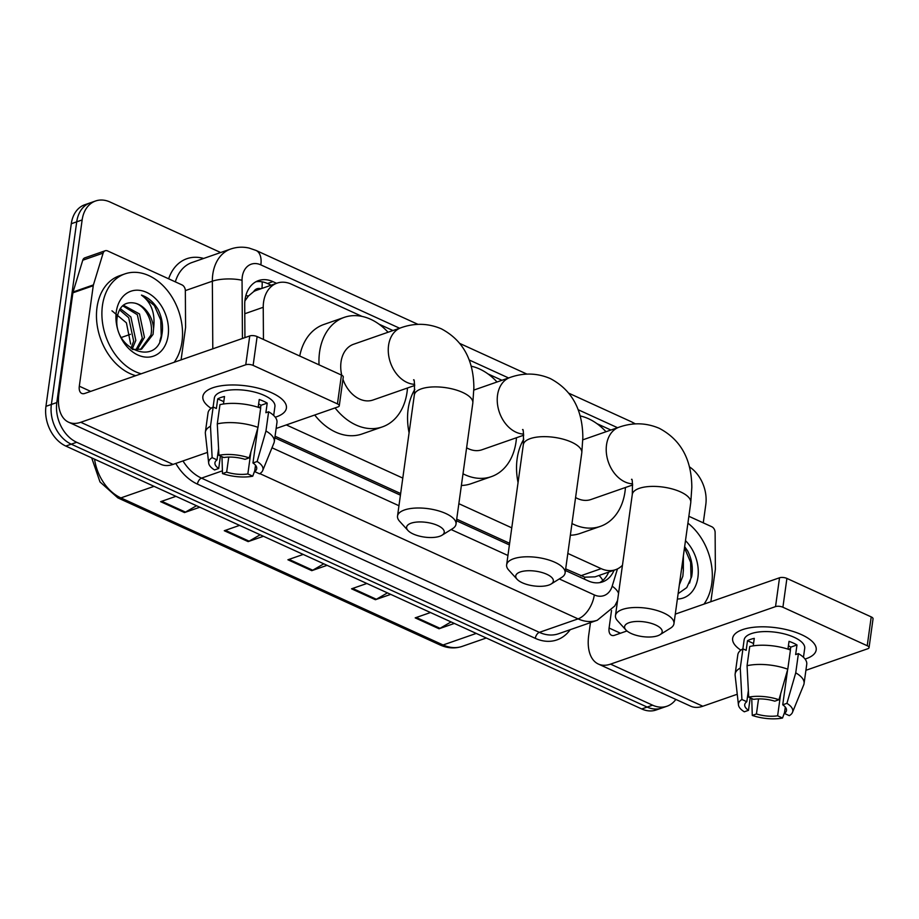<?xml version="1.0" encoding="UTF-8"?>
<svg xmlns="http://www.w3.org/2000/svg" width="919" height="919" viewBox="0 0 919 919"><rect width="100%" height="100%" fill="white"/><g stroke="black" fill="none" stroke-linecap="round" stroke-linejoin="round"><path stroke-width="1.38" d="M260.927 288.761A10.546 7.708 70.8 0 0 253.667 291.622L248.429 296.01L244.879 300.938M253.667 291.622A31.625 23.136 -109.2 0 1 256.654 290.255L277.021 283.155A31.625 23.136 70.8 0 0 263.236 307.291L263.454 339.456M565.679 568.884L584.771 577.166L595.041 576.856L615.592 569.688A31.625 23.136 70.8 0 0 622.462 565.254M275.057 436.215L400.65 493.549M456.709 519.143L509.631 543.301M567.827 553.433L601.175 568.654A31.625 23.136 70.8 0 0 615.592 569.688M286.314 424.923L402.798 478.098M458.845 503.681L511.768 527.839M362.006 316.4L291.438 284.189A31.625 23.136 70.8 0 0 277.021 283.155M610.917 430.035L596.948 423.659M501.946 380.282L487.978 373.907M392.964 330.53L378.996 324.154M675.844 699.416A31.625 23.136 -109.2 0 1 666.999 706.217A31.625 23.136 -109.2 0 1 652.593 705.183L76.679 442.28A31.625 23.136 -109.2 0 1 56.817 402.556L82.147 219.951A31.625 23.136 -109.2 0 1 95.61 200.974A31.625 23.136 -109.2 0 1 110.016 202.008L220.663 252.518M689.376 466.818A31.625 23.136 -109.2 0 1 705.792 504.634L703.265 522.854M95.61 200.974L84.743 204.765A31.625 23.136 -109.2 0 0 71.291 223.731L45.95 406.336A31.625 23.136 -109.2 0 0 65.812 446.06L641.726 708.963A31.625 23.136 -109.2 0 0 656.143 709.996L661.565 708.112A31.625 23.136 -109.2 0 1 647.16 707.079L71.245 444.176A31.625 23.136 -109.2 0 1 51.384 404.44L76.725 221.835A31.625 23.136 -109.2 0 1 90.177 202.869A31.625 23.136 -109.2 0 0 76.725 221.835L51.384 404.44A31.625 23.136 -109.2 0 0 71.245 444.176L647.16 707.079A31.625 23.136 -109.2 0 0 661.565 708.112L666.999 706.217M276.585 283.305L272.909 281.628A31.625 23.136 70.8 0 0 258.503 280.594A31.625 23.136 70.8 0 0 244.718 304.729L244.936 337.618M565.461 570.504L588.137 580.865A31.625 23.136 70.8 0 0 602.554 581.899A31.625 23.136 70.8 0 0 614.076 570.217M274.827 437.835L400.431 495.169M456.479 520.763L509.402 544.921M255.861 281.765A31.625 23.136 -109.2 0 1 267.475 283.512L271.151 285.2M608.642 572.112A31.625 23.136 -109.2 0 1 599.751 582.612M199.802 507.231L184.501 512.561L160.641 501.671L175.943 496.34M390.713 594.375L375.411 599.716L351.552 588.815L366.853 583.485M454.354 623.427L439.052 628.768L415.193 617.867L430.483 612.536M263.443 536.282L248.141 541.613L224.282 530.722L239.572 525.381M327.072 565.334L311.782 570.665L287.911 559.774L303.213 554.433M323.787 563.829L312.736 570.217A8.432 4.71 114.5 0 1 311.782 570.665M260.146 534.778L249.106 541.165A8.432 4.71 114.5 0 1 248.141 541.613M451.057 621.933L440.017 628.32A8.432 4.71 114.5 0 1 439.052 628.768M387.427 592.881L376.376 599.268A8.432 4.71 114.5 0 1 375.411 599.716M196.517 505.726L185.466 512.113A8.432 4.71 114.5 0 1 184.501 512.561M687.917 523.152A52.716 38.552 -109.2 0 1 711.765 583.68A52.716 38.552 -109.2 0 1 703.977 604.116M685.482 540.648A34.371 25.135 -109.2 0 1 697.923 577.362A34.371 25.135 -109.2 0 1 677.383 599.016M678.13 593.651L686.769 587.586L691.616 576.822C693.236 568.057 691.927 559.441 687.676 550.975L684.655 546.644M680.117 579.292L681.209 571.503M679.371 584.714L682.84 576.213L683.357 570.308A23.825 17.427 -109.2 0 0 682.243 564.013M683.38 555.834L683.357 570.308M689.583 583.048L691.008 577.775L690.629 562.267L684.483 547.896M801.575 634.684A42.171 16.496 7.9 0 1 804.355 636.04A42.171 16.496 7.9 0 1 805.044 659.061A42.171 16.496 7.9 0 0 816.187 649.94A42.171 16.496 7.9 0 0 801.575 634.684A42.171 16.496 7.9 0 0 747.813 628.194A42.171 16.496 7.9 0 0 740.875 650.158A42.171 16.496 7.9 0 1 732.638 638.349A42.171 16.496 7.9 0 1 757.934 626.93A42.171 16.496 7.9 0 1 801.575 634.684M688.871 516.283L711.754 526.725A5.273 3.86 70.8 0 1 715.12 532.492L715.361 568.815A5.273 3.86 70.8 0 1 715.304 569.677L710.858 601.715M590.457 622.634L588.723 635.144A42.171 23.561 -65.5 0 0 598.361 664.046A42.171 23.561 -65.5 0 0 610.549 664.127L775.533 606.609L779.53 577.775L675.293 614.122M598.361 664.046L690.64 706.171A42.171 23.561 -65.5 0 0 702.817 706.24L737.256 694.247M805.906 670.307L867.8 648.734A5.273 2.068 -172.1 0 0 869.052 647.642A5.273 2.068 -172.1 0 0 867.226 645.735L871.223 616.902A5.273 2.068 7.9 0 1 873.05 618.809L869.052 647.642M779.53 577.775A5.273 2.068 7.9 0 1 786.905 578.419L782.908 607.241L867.226 645.735M782.908 607.241A5.273 2.068 -172.1 0 0 775.533 606.609M786.905 578.419L871.223 616.902M626.965 630.962L614.547 635.293A10.546 5.893 114.5 0 1 611.503 635.27A10.546 5.893 114.5 0 1 609.09 628.045L611.526 610.446M788.41 645.77A21.091 8.248 -172.1 0 1 790.742 647.148L790.351 649.951M787.583 669.917L782.735 704.804A21.091 8.248 7.9 0 1 786.492 710.479A21.091 8.248 7.9 0 1 784.412 713.431L785.297 707.067M780.668 693.811L777.623 715.798A21.091 8.248 7.9 0 1 756.44 713.971L758.531 698.922M790.535 648.584A21.091 8.248 7.9 0 1 788.203 649.216M787.951 649.136L789.03 641.336A30.58 11.958 7.9 0 1 793.304 643.047A30.58 11.958 7.9 0 1 796.98 644.966L795.647 654.581L798.404 653.616A34.796 13.613 7.9 0 1 806.744 664.311L804.068 683.529A34.796 13.613 7.9 0 1 803.723 684.839L792.477 712.374A27.409 10.718 7.9 0 1 789.306 715.66L784.412 713.431M742.885 648.883L744.126 639.946A30.58 11.958 7.9 0 1 762.46 631.663A30.58 11.958 7.9 0 1 794.108 637.281A30.58 11.958 7.9 0 1 804.699 648.343L803.459 657.292M753.247 645.85L754.281 638.36A30.58 11.958 7.9 0 0 747.492 640.727L746.159 650.33L742.943 648.86L740.266 668.079L741.92 699.497L746.814 701.725L748.365 690.56M750.226 697.82L748.491 710.341L744.31 711.8A27.409 10.718 7.9 0 1 738.451 704.884L735.131 675.327A34.796 13.613 7.9 0 1 735.154 673.96L737.819 654.742A34.796 13.613 7.9 0 1 742.943 648.86M749.732 646.494A34.796 13.613 7.9 0 1 790.443 649.986L787.778 669.204L778.956 699.727L774.786 701.174A21.091 8.248 7.9 0 0 753.603 699.359L748.709 697.13L747.055 665.712L749.732 646.494M735.154 673.96A34.796 13.613 7.9 0 1 740.266 668.079M747.055 665.712A34.796 13.613 7.9 0 1 787.778 669.204M751.753 698.52L752.27 715.43L756.44 713.971M777.623 715.798L782.517 718.026L784.527 712.547M782.517 718.026A27.409 10.718 7.9 0 1 752.27 715.43M738.451 704.884A27.409 10.718 7.9 0 1 741.92 699.497M748.709 697.13A27.409 10.718 7.9 0 1 778.956 699.727M748.491 710.341A21.091 8.248 7.9 0 1 744.723 704.678A21.091 8.248 7.9 0 1 746.814 701.725M782.735 704.804L786.917 703.357L795.739 672.846L798.404 653.616M795.739 672.846A34.796 13.613 7.9 0 1 804.068 683.529M786.917 703.357A27.409 10.718 7.9 0 1 792.477 712.374M790.742 647.148L796.98 644.966M747.492 640.727L753.569 643.495M546.771 574.26A18.977 7.421 -172.1 0 0 523.531 571.159A18.977 7.421 -172.1 0 0 517.098 579.292A18.977 7.421 -172.1 0 0 522.325 582.784A18.977 7.421 -172.1 0 0 551.124 584.013A18.977 7.421 -172.1 0 0 546.771 574.26M517.098 579.292L508.735 570.102A29.523 11.545 7.9 0 1 506.633 564.852A29.523 11.545 7.9 0 1 524.335 556.868A29.523 11.545 7.9 0 1 554.892 562.29A29.523 11.545 7.9 0 1 565.116 572.974A29.523 11.545 7.9 0 1 561.67 577.454L551.124 584.013M471.125 366.176A57.989 42.412 -109.2 0 1 497.03 381.994M516.467 437.743A57.989 42.412 -109.2 0 1 516.03 441.855A57.989 42.412 -109.2 0 1 491.366 476.639A57.989 42.412 -109.2 0 1 463.004 473.79M409.081 432.815A57.989 42.412 -109.2 0 1 408.162 409.012A57.989 42.412 -109.2 0 1 414.814 389.438M466.611 447.794A29.523 21.585 70.8 0 0 482.004 449.759L523.704 435.215M491.366 476.639L470.999 483.739A57.989 42.412 -109.2 0 1 461.372 485.473M655.615 624.977A18.977 7.421 -172.1 0 0 632.387 621.876A18.977 7.421 -172.1 0 0 625.942 629.997A18.977 7.421 -172.1 0 0 631.169 633.49A18.977 7.421 -172.1 0 0 659.968 634.719A18.977 7.421 -172.1 0 0 655.615 624.977M625.942 629.997L617.579 620.807A29.523 11.545 7.9 0 1 615.477 615.569A29.523 11.545 7.9 0 1 633.18 607.574A29.523 11.545 7.9 0 1 663.736 612.996A29.523 11.545 7.9 0 1 673.96 623.679A29.523 11.545 7.9 0 1 670.514 628.159L659.968 634.719M580.107 415.928A57.989 42.412 -109.2 0 1 606.012 431.746M625.448 487.495A57.989 42.412 -109.2 0 1 625.012 491.608A57.989 42.412 -109.2 0 1 600.348 526.38A57.989 42.412 -109.2 0 1 571.974 523.543M518.052 482.555A57.989 42.412 -109.2 0 1 517.144 458.753A57.989 42.412 -109.2 0 1 523.784 439.19M575.581 497.547A29.523 21.585 70.8 0 0 590.974 499.511L632.686 484.968M600.348 526.38L579.981 533.491A57.989 42.412 -109.2 0 1 570.354 535.226M437.651 525.473A18.977 7.421 -172.1 0 0 414.423 522.371A18.977 7.421 -172.1 0 0 407.979 530.504A18.977 7.421 -172.1 0 0 413.217 533.996A18.977 7.421 -172.1 0 0 442.016 535.226A18.977 7.421 -172.1 0 0 437.651 525.473M407.979 530.504L399.627 521.314A29.523 11.545 7.9 0 1 397.525 516.064A29.523 11.545 7.9 0 1 415.227 508.081A29.523 11.545 7.9 0 1 445.772 513.503A29.523 11.545 7.9 0 1 456.008 524.186A29.523 11.545 7.9 0 1 452.562 528.666L442.016 535.226M413.561 379.949C414.412 378.628 414.664 383.637 414.331 394.975A29.523 11.545 -172.1 0 1 432.033 386.979A29.523 11.545 -172.1 0 1 462.579 392.402A29.523 11.545 -172.1 0 1 472.814 403.085L473.871 387.875C473.676 359.903 462.831 340.225 441.361 328.83C428.254 323.235 414.837 322.856 401.121 327.692L353.585 344.257A29.523 21.585 70.8 0 0 341.029 361.971A29.523 21.585 70.8 0 0 341.742 375.205M319.042 364.832A57.989 42.412 -109.2 0 1 319.559 352.161A57.989 42.412 -109.2 0 1 344.223 317.377A57.989 42.412 -109.2 0 1 388.059 332.241M407.485 387.99A57.989 42.412 -109.2 0 1 407.06 392.103A57.989 42.412 -109.2 0 1 382.396 426.887A57.989 42.412 -109.2 0 1 335.079 407.921M299.732 356.021A57.989 42.412 -109.2 0 1 323.856 324.476L344.223 317.377M342.948 379.317A29.523 21.585 70.8 0 0 373.022 400.006L414.733 385.475M382.396 426.887L362.029 433.986A57.989 42.412 -109.2 0 1 314.712 415.02M271.794 392.838A42.171 16.496 7.9 0 1 274.574 394.194A42.171 16.496 7.9 0 1 275.275 417.215A42.171 16.496 7.9 0 0 286.406 408.105A42.171 16.496 7.9 0 0 271.794 392.838A42.171 16.496 7.9 0 0 218.033 386.348A42.171 16.496 7.9 0 0 211.094 408.312A42.171 16.496 7.9 0 1 202.869 396.503A42.171 16.496 7.9 0 1 228.153 385.084A42.171 16.496 7.9 0 1 271.794 392.838M93.428 284.901A5.273 3.86 70.8 0 0 93.256 285.706L72.888 292.816A5.273 3.86 -109.2 0 1 73.061 292.001L93.428 284.901L103.123 253.116A5.273 3.86 70.8 0 1 105.191 250.761A5.273 3.86 70.8 0 1 107.592 250.933L181.973 284.89A5.273 3.86 70.8 0 1 185.339 290.645L185.581 326.969A5.273 3.86 70.8 0 1 185.535 327.83L181.089 359.869M72.888 292.816L58.942 393.298A42.171 23.561 -65.5 0 0 68.592 422.2A42.171 23.561 -65.5 0 0 80.769 422.281L245.752 364.774L249.75 335.94L84.766 393.447A10.546 5.893 114.5 0 1 81.722 393.424A10.546 5.893 114.5 0 1 79.31 386.198L93.256 285.706M73.061 292.001L82.756 260.215A5.273 3.86 -109.2 0 1 84.824 257.86L105.191 250.761M68.592 422.2L160.859 464.325A42.171 23.561 -65.5 0 0 173.036 464.405L207.476 452.401M276.125 428.472L338.031 406.887A5.273 2.068 -172.1 0 0 339.272 405.807A5.273 2.068 -172.1 0 0 337.445 403.889L341.443 375.067A5.273 2.068 7.9 0 1 343.269 376.974L339.272 405.807M249.75 335.94A5.273 2.068 7.9 0 1 257.125 336.572L253.127 365.406L337.445 403.889M253.127 365.406A5.273 2.068 -172.1 0 0 245.752 364.774M257.125 336.572L341.443 375.067M258.641 403.935A21.091 8.248 -172.1 0 1 260.962 405.302L260.571 408.105M257.802 428.07L252.955 462.969A21.091 8.248 7.9 0 1 256.723 468.633A21.091 8.248 7.9 0 1 254.632 471.585L255.516 465.221M250.898 451.964L247.843 473.951A21.091 8.248 7.9 0 1 226.66 472.136L228.751 457.076M260.755 406.749A21.091 8.248 7.9 0 1 258.434 407.381M258.17 407.289L259.25 399.489A30.58 11.958 7.9 0 1 263.523 401.201A30.58 11.958 7.9 0 1 267.211 403.119L265.878 412.734L268.624 411.781A34.796 13.613 7.9 0 1 276.964 422.464L274.299 441.683A34.796 13.613 7.9 0 1 273.942 442.992L262.708 470.539A27.409 10.718 7.9 0 1 259.526 473.813L254.632 471.585M213.105 407.048L214.345 398.099A30.58 11.958 7.9 0 1 232.679 389.817A30.58 11.958 7.9 0 1 264.327 395.446A30.58 11.958 7.9 0 1 274.919 406.508L273.678 415.445M223.466 404.004L224.512 396.514A30.58 11.958 7.9 0 0 217.723 398.88L216.379 408.495L213.162 407.014L210.497 426.244L212.14 457.651L217.033 459.891L218.584 448.725M220.445 455.973L218.711 468.506L214.529 469.954A27.409 10.718 7.9 0 1 208.67 463.038L205.362 433.481A34.796 13.613 7.9 0 1 205.374 432.125L208.039 412.895A34.796 13.613 7.9 0 1 213.162 407.014M219.951 404.647A34.796 13.613 7.9 0 1 260.674 408.139L258.009 427.369L249.175 457.88L245.005 459.339A21.091 8.248 7.9 0 0 223.822 457.524L218.929 455.284L217.286 423.877L219.951 404.647M205.374 432.125A34.796 13.613 7.9 0 1 210.497 426.244M217.286 423.877A34.796 13.613 7.9 0 1 258.009 427.369M221.973 456.674L222.49 473.584L226.66 472.136M247.843 473.951L252.736 476.18L254.758 470.7M252.736 476.18A27.409 10.718 7.9 0 1 222.49 473.584M208.67 463.038A27.409 10.718 7.9 0 1 212.14 457.651M218.929 455.284A27.409 10.718 7.9 0 1 249.175 457.88M218.711 468.506A21.091 8.248 7.9 0 1 214.943 462.831A21.091 8.248 7.9 0 1 217.033 459.891M252.955 462.969L257.136 461.51L265.959 431L268.624 411.781M265.959 431A34.796 13.613 7.9 0 1 274.299 441.683M257.136 461.51A27.409 10.718 7.9 0 1 262.708 470.539M260.962 405.302L267.211 403.119M217.723 398.88L223.788 401.649M141.147 373.792A52.716 38.552 -109.2 0 1 102.446 305.522A52.716 38.552 -109.2 0 1 124.869 273.908A52.716 38.552 -109.2 0 1 166.5 289.439A52.716 38.552 -109.2 0 1 181.985 341.834A52.716 38.552 -109.2 0 1 174.196 362.27M135.713 375.687A52.716 38.552 -109.2 0 1 97.012 307.417A52.716 38.552 -109.2 0 1 119.436 275.792L124.869 273.908M168.143 335.515A34.371 25.135 -109.2 0 1 137.873 355.01A34.371 25.135 -109.2 0 1 116.288 311.84A34.371 25.135 -109.2 0 1 146.558 292.345A34.371 25.135 -109.2 0 1 168.143 335.515M117.253 316.825C111.716 348.669 157.344 367.876 161.836 334.976C163.456 326.211 162.146 317.595 157.896 309.129C153.462 301.972 147.982 297.296 141.446 295.102C151.405 302.374 155.449 313.505 153.576 328.474A23.825 17.427 -109.2 0 0 134.105 303.006C125.064 301.581 119.447 306.188 117.253 316.825M140.515 349.461L150.911 335.125C153.898 321.489 144.788 304.66 134.105 303.006M132.669 349.507L141.606 349.128L153.059 334.367L153.576 328.474M135.863 349.944L142.284 338.135L137.345 314.712L122.629 305.774M137.069 349.955L144.444 337.376L139.504 313.965L123.341 305.177M130.969 348.416L133.657 341.133L128.717 317.721L119.504 309.818M132.141 349.186L135.817 340.386L130.877 316.963L120.251 308.566M111.957 310.806L126.408 322.833L130.659 344.051M159.803 341.202L161.227 335.929L160.768 320.076L154.346 305.545L141.446 295.102M245.844 295.619A31.625 9.121 -0.4 0 1 248.429 296.01M584.381 579.142A31.625 17.668 -65.5 0 0 584.771 577.166M599.039 575.455A31.625 15.255 17 0 1 602.83 580.463M261.904 288.417A31.625 17.668 -65.5 0 0 262.145 281.834M580.762 575.776L601.175 568.654M244.776 313.735L263.236 307.291M635.408 423.9L631.491 421.821A21.091 11.775 114.5 0 1 634.156 423.981M399.604 328.221L260.847 264.879A21.091 15.416 70.8 0 0 242.271 276.837A21.091 15.416 70.8 0 0 242.053 280.284L242.444 338.491M212.794 348.818L212.346 281.203A42.171 30.844 -109.2 0 1 212.783 274.31A42.171 30.844 -109.2 0 1 230.726 249.015L192.025 262.501A42.171 30.844 70.8 0 0 175.345 281.857M185.339 290.611L212.346 281.203A21.091 6.077 -0.4 0 1 242.053 280.284M570.194 629.699A47.443 34.692 -109.2 0 1 535.306 638.349L197.436 484.118A47.443 34.692 -109.2 0 1 175.793 463.44M168.648 278.802A47.443 34.692 -109.2 0 1 203.639 258.446M652.593 705.183L641.726 708.963M82.147 219.951L71.291 223.731M56.817 402.556L45.95 406.336M76.679 442.28L65.812 446.06M597.281 620.256A42.171 30.844 -109.2 0 1 578.062 618.878L539.361 632.364A42.171 30.844 70.8 0 0 558.58 633.742L597.281 620.256L614.788 605.966L617.579 600.429M222.398 470.838L201.491 478.133L539.361 632.364A5.273 2.941 -65.5 0 0 535.306 638.349M182.973 460.936A42.171 30.844 70.8 0 0 201.491 478.133A5.273 2.941 -65.5 0 0 197.436 484.118M559.292 578.936L594.306 594.915A21.091 11.775 114.5 0 1 578.062 618.878L259.859 473.618M594.306 594.915A21.091 15.416 70.8 0 0 612.18 586.184L617.453 568.918M617.568 427.714L578.131 409.713M508.586 377.962L469.149 359.961M271.99 447.783L398.961 505.737M451.126 529.551L507.943 555.49M612.18 586.184A21.091 10.166 17 0 1 618.567 593.364M418.019 324.373L256.033 250.427A21.091 11.775 114.5 0 1 260.847 264.879M267.475 283.512L272.909 281.628M476.237 633.421L443.084 644.977A10.546 5.893 114.5 0 1 440.04 644.954L117.85 497.88A10.546 5.893 -65.5 0 0 120.894 497.903L443.084 644.977A42.171 30.844 70.8 0 0 462.291 646.356C455.008 648.803 447.587 648.332 440.04 644.954M94.542 459.178A42.171 30.844 70.8 0 0 120.894 497.903L154.047 486.346M121.354 337.48L130.441 334.309M289.014 559.384L312.736 570.217M352.655 588.436L376.376 599.268M416.284 617.488L440.017 628.32M225.373 530.332L249.106 541.165M161.744 501.292L185.466 512.113M610.549 664.127L702.817 706.24M609.09 628.045L620.451 633.237M473.848 390.07L510.091 377.445C523.819 372.597 537.236 372.976 550.343 378.582C571.813 389.978 582.646 409.656 582.841 437.616L581.784 452.837A29.523 11.545 -172.1 0 0 571.561 442.154A29.523 11.545 -172.1 0 0 541.004 436.732A29.523 11.545 -172.1 0 0 523.313 444.727L506.633 564.852M510.091 377.445A29.523 21.585 70.8 0 0 497.535 395.147A29.523 21.585 70.8 0 0 516.076 432.229A29.523 21.585 70.8 0 0 523.6 434.067M582.83 439.822L619.073 427.186C632.8 422.349 646.206 422.729 659.314 428.334C680.795 439.719 691.628 459.408 691.823 487.369L690.766 502.59A29.523 11.545 -172.1 0 0 680.542 491.906A29.523 11.545 -172.1 0 0 649.986 486.473A29.523 11.545 -172.1 0 0 632.283 494.468L615.477 615.569M619.073 427.186A29.523 21.585 70.8 0 0 606.517 444.899A29.523 21.585 70.8 0 0 625.058 481.97A29.523 21.585 70.8 0 0 632.571 483.819M401.121 327.692A29.523 21.585 70.8 0 0 388.565 345.395A29.523 21.585 70.8 0 0 407.094 382.476A29.523 21.585 70.8 0 0 414.618 384.326M80.769 422.281L173.036 464.405M79.31 386.198L90.671 391.391M103.123 253.116L82.756 260.215M608.332 572.836L608.539 572.146M256.033 250.427L249.083 248.061C242.834 246.648 236.723 246.97 230.726 249.015M631.491 421.821L568.999 393.298M526.989 374.125L460.017 343.557M117.85 497.88L100.01 481.958L91.693 457.88M462.291 646.356L486.266 638.004M581.784 452.837L565.116 572.974M522.543 429.701C523.393 428.38 523.646 433.389 523.313 444.727M690.766 502.59L673.96 623.679M631.514 479.442C632.364 478.133 632.628 483.141 632.283 494.468M414.331 394.975L397.525 516.064M472.814 403.085L456.008 524.186"/></g></svg>

